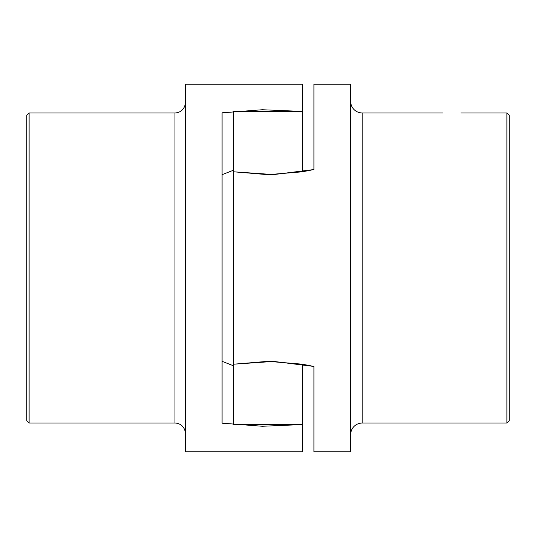 <?xml version="1.0" encoding="UTF-8"?>
<svg xmlns="http://www.w3.org/2000/svg" width="536" height="536" viewBox="0 0 536 536"><rect width="100%" height="100%" fill="white"/><g stroke="black" fill="none" stroke-linecap="round" stroke-linejoin="round"><path stroke-width="0.8" d="M233.542 230.547L233.542 111.428L302.458 111.428L302.458 171.788L268 174.669L233.542 171.788L233.542 268L233.542 171.788L273.655 174.589L313.942 169.544L313.942 84.226L350.698 84.226L350.698 451.774L313.942 451.774L313.942 366.457L302.458 364.212L302.458 424.572L233.542 424.572L233.542 364.212L268 361.331L302.458 364.212M302.458 365.813L302.458 451.774L185.302 451.774L185.302 84.226L302.458 84.226L302.458 170.187M302.458 424.572L262.345 426.261L222.058 423.172L222.058 112.828L262.345 109.739L302.458 111.428L302.458 84.226M233.542 365.813L222.058 361.318L233.542 365.813M233.542 170.187L222.058 174.682L233.542 170.187M29.098 423.058L26.8 420.76L26.8 115.24L29.098 112.942L29.098 423.058L174.964 423.058A10.338 10.338 0 0 1 185.302 433.396M185.302 102.604A10.338 10.338 0 0 1 174.964 112.942L174.964 423.058M174.964 112.942L29.098 112.942M313.942 366.457L273.655 361.411L233.542 364.212L233.542 268M442.582 112.942L362.182 112.942A11.484 11.484 0 0 1 350.698 101.458M350.698 434.542A11.484 11.484 0 0 1 362.182 423.058L362.182 112.942M506.902 112.942L506.902 423.058L509.2 420.76L509.2 115.24L506.902 112.942L460.96 112.942M302.458 171.788L313.942 169.544M506.902 423.058L362.182 423.058"/></g></svg>
